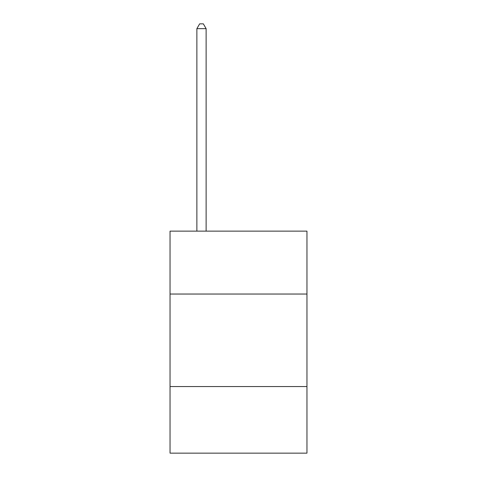 <?xml version="1.0" encoding="UTF-8"?>
<svg xmlns="http://www.w3.org/2000/svg" width="477" height="477" viewBox="0 0 477 477"><rect width="100%" height="100%" fill="white"/><g stroke="black" fill="none" stroke-linecap="round" stroke-linejoin="round"><path stroke-width="0.72" d="M306.955 294.041L306.955 231.136L170.045 231.136L170.045 294.041L306.955 294.041L306.955 453.15L170.045 453.15L170.045 294.041M306.955 386.549L170.045 386.549M206.124 231.136L206.124 28.662L196.87 28.662L196.87 231.136M196.87 28.662L199.648 23.85L203.345 23.85L206.124 28.662"/></g></svg>
